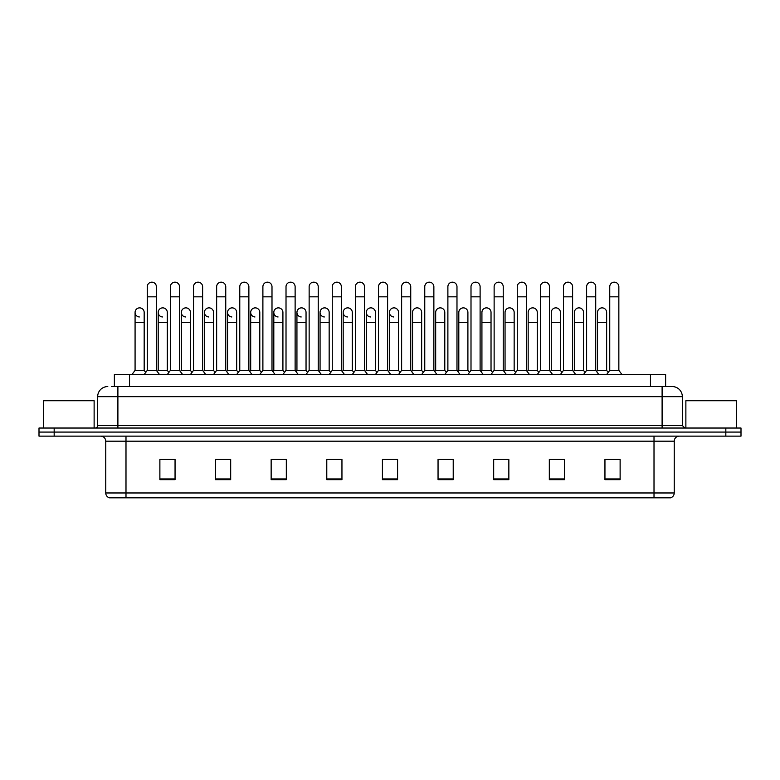 <?xml version="1.0" encoding="UTF-8"?>
<svg xmlns="http://www.w3.org/2000/svg" width="780" height="780" viewBox="0 0 780 780"><rect width="100%" height="100%" fill="white"/><g stroke="black" fill="none" stroke-linecap="round" stroke-linejoin="round"><path stroke-width="1.17" d="M114.367 386.558L114.367 374.419L665.633 374.419L665.633 386.558M674.242 492.97C674.096 495.398 672.886 497.016 670.595 497.825L654.01 497.825L654.01 492.97L674.242 492.97L674.242 441.188A5.06 5.06 0 0 1 679.292 436.127M654.01 497.825L109.405 497.825A5.06 5.06 0 0 1 105.758 492.97L105.758 441.188C105.466 438.116 103.779 436.43 100.708 436.127M54.171 428.035L741 428.035L741 432.081L39 432.081L39 436.127L54.171 436.127L54.171 432.081L39 432.081L39 428.035L54.171 428.035L54.171 432.081L741 432.081L741 436.127L54.171 436.127M620.12 479.671L620.12 459.44L604.948 459.44L604.948 479.671L620.12 479.671M564.486 479.671L564.486 459.44L549.315 459.44L549.315 479.671L564.486 479.671M508.852 479.671L508.852 459.44L493.681 459.44L493.681 479.671L508.852 479.671M453.219 479.671L453.219 459.44L438.048 459.44L438.048 479.671L453.219 479.671M175.051 479.671L175.051 459.44L159.88 459.44L159.88 479.671L175.051 479.671M230.685 479.671L230.685 459.44L215.514 459.44L215.514 479.671L230.685 479.671M286.319 479.671L286.319 459.44L271.148 459.44L271.148 479.671L286.319 479.671M341.952 479.671L341.952 459.44L326.781 459.44L326.781 479.671L341.952 479.671M397.585 479.671L397.585 459.44L382.415 459.44L382.415 479.671L397.585 479.671M504.543 459.547L503.734 459.547M562.994 459.547L560.908 459.547M550.787 459.547L549.988 459.547M604.948 459.547L619.359 459.547M609.239 459.547L607.152 459.547M326.781 459.547L341.874 459.547M331.753 459.547L329.667 459.547M285.509 459.547L283.423 459.547M273.312 459.547L272.503 459.547M227.058 459.547L226.258 459.44M216.138 459.44L230.685 459.547M169.894 459.547L167.807 459.547M447.379 459.547L445.282 459.547M388.927 459.547L388.118 459.547M397.585 459.547L382.415 459.547M286.319 459.547L271.148 459.547M175.051 459.547L159.88 459.547M453.219 459.547L438.048 459.547M508.852 459.547L493.681 459.547M564.486 459.547L549.315 459.547M111.559 386.558L672.214 386.558A10.111 10.111 0 0 1 682.334 396.679L682.334 425.5L684.859 428.035M111.326 386.558L117.897 386.558L117.897 396.679L97.666 396.679L97.666 425.5A2.525 2.525 0 0 1 95.141 428.035M107.786 386.558A10.111 10.111 0 0 0 97.666 396.679M672.058 386.558L668.675 386.558M147.274 296.839L156.38 296.839L156.38 370.373L147.274 370.373L147.274 286.718A4.553 4.553 0 0 1 152.11 282.185A4.553 4.553 0 0 1 156.38 286.718A4.553 4.553 0 0 0 152.11 282.185M144.173 370.373L144.173 322.53L135.076 322.53L135.076 370.373L144.173 370.373L145.724 372.44L147.274 370.373L144.242 374.419M158.194 370.373L158.194 322.53L167.3 322.53L167.3 370.373L158.194 370.373L157.287 371.582L156.38 370.373L159.412 374.419M139.337 316.963A4.553 4.553 0 0 1 135.076 312.419A4.553 4.553 0 0 1 139.912 307.876A4.553 4.553 0 0 1 144.173 312.419L144.173 322.53M135.076 370.373L132.034 374.419M170.401 296.839L179.507 296.839L179.507 370.373L170.401 370.373L170.401 286.718A4.553 4.553 0 0 1 175.237 282.185A4.553 4.553 0 0 1 179.507 286.718A4.553 4.553 0 0 0 175.237 282.185M167.3 370.373L168.851 372.44L170.401 370.373L167.368 374.419M181.321 370.373L181.321 322.53L190.427 322.53L190.427 370.373L181.321 370.373L180.414 371.582L179.507 370.373L182.54 374.419M193.528 296.839L202.624 296.839L202.624 370.373L193.528 370.373L193.528 286.718A4.553 4.553 0 0 1 198.364 282.185A4.553 4.553 0 0 1 202.624 286.718A4.553 4.553 0 0 0 198.364 282.185M193.528 338.11L193.528 370.373L190.486 374.419M202.624 338.11L202.624 370.373L205.657 374.419M216.645 296.839L225.751 296.839L225.751 370.373L216.645 370.373L216.645 286.718A4.553 4.553 0 0 1 221.481 282.185A4.553 4.553 0 0 1 225.751 286.718A4.553 4.553 0 0 0 221.481 282.185M213.544 370.373L213.544 322.53L204.438 322.53L204.438 370.373L213.544 370.373L215.095 372.44L216.645 370.373L213.613 374.419M225.751 338.11L225.751 370.373L228.784 374.419M239.772 296.839L248.878 296.839L248.878 370.373L239.772 370.373L239.772 286.718A4.553 4.553 0 0 1 244.608 282.185A4.553 4.553 0 0 1 248.878 286.718A4.553 4.553 0 0 0 244.608 282.185M239.772 370.373L236.74 374.419M248.878 370.373L251.911 374.419M162.464 316.963A4.553 4.553 0 0 1 158.194 312.419A4.553 4.553 0 0 1 163.03 307.876A4.553 4.553 0 0 1 167.3 312.419L167.3 322.53M185.582 316.963A4.553 4.553 0 0 1 181.321 312.419A4.553 4.553 0 0 1 186.157 307.876A4.553 4.553 0 0 1 190.427 312.419L190.427 322.53M190.427 370.373L191.977 372.44L193.528 370.373M208.708 316.963A4.553 4.553 0 0 1 204.438 312.419A4.553 4.553 0 0 1 209.284 307.876A4.553 4.553 0 0 1 213.544 312.419L213.544 322.53M204.438 370.373L203.531 371.582L202.624 370.373M225.751 370.373L226.658 371.582L227.565 370.373L227.565 312.419A4.553 4.553 0 0 1 232.401 307.876A4.553 4.553 0 0 1 236.672 312.419L236.672 322.53L227.565 322.53M94.127 428.035L94.127 400.725L43.553 400.725L43.553 428.035M736.447 428.035L736.447 400.725L685.874 400.725L685.874 428.035M231.835 316.963A4.553 4.553 0 0 1 227.565 312.419M236.672 322.53L236.672 370.373L227.565 370.373M236.672 370.373L238.222 372.44M262.889 296.839L271.996 296.839L271.996 370.373L262.889 370.373L262.889 286.718A4.553 4.553 0 0 1 267.735 282.185A4.553 4.553 0 0 1 271.996 286.718A4.553 4.553 0 0 0 267.735 282.185M262.889 370.373L259.857 374.419M271.996 370.373L275.028 374.419M286.016 296.839L295.123 296.839L295.123 370.373L286.016 370.373L286.016 286.718A4.553 4.553 0 0 1 290.852 282.185A4.553 4.553 0 0 1 295.123 286.718A4.553 4.553 0 0 0 290.852 282.185M286.016 370.373L282.984 374.419M295.123 370.373L298.155 374.419M309.143 296.839L318.24 296.839L318.24 370.373L309.143 370.373L309.143 286.718A4.553 4.553 0 0 1 313.979 282.185A4.553 4.553 0 0 1 318.24 286.718A4.553 4.553 0 0 0 313.979 282.185M309.143 370.373L306.101 374.419M318.24 370.373L321.282 374.419M332.26 296.839L341.367 296.839L341.367 370.373L332.26 370.373L332.26 286.718A4.553 4.553 0 0 1 337.106 282.185A4.553 4.553 0 0 1 341.367 286.718A4.553 4.553 0 0 0 337.106 282.185M332.26 370.373L329.228 374.419M341.367 370.373L344.399 374.419M254.953 316.963A4.553 4.553 0 0 1 250.692 312.419A4.553 4.553 0 0 1 255.528 307.876A4.553 4.553 0 0 1 259.789 312.419L259.789 322.53L250.692 322.53L250.692 312.419M259.789 322.53L259.789 370.373L250.692 370.373L250.692 322.53M250.692 370.373L249.785 371.582M259.789 370.373L261.339 372.44M278.08 316.963A4.553 4.553 0 0 1 273.809 312.419A4.553 4.553 0 0 1 278.655 307.876A4.553 4.553 0 0 1 282.916 312.419L282.916 322.53L273.809 322.53L273.809 312.419M282.916 322.53L282.916 370.373L273.809 370.373L273.809 322.53M273.809 370.373L272.902 371.582M282.916 370.373L284.466 372.44M301.207 316.963A4.553 4.553 0 0 1 296.936 312.419A4.553 4.553 0 0 1 301.772 307.876A4.553 4.553 0 0 1 306.043 312.419L306.043 322.53L296.936 322.53L296.936 312.419M306.043 322.53L306.043 370.373L296.936 370.373L296.936 322.53M296.936 370.373L296.029 371.582M306.043 370.373L307.593 372.44M324.324 316.963A4.553 4.553 0 0 1 320.063 312.419A4.553 4.553 0 0 1 324.899 307.876A4.553 4.553 0 0 1 329.16 312.419L329.16 322.53L320.063 322.53L320.063 312.419M329.16 322.53L329.16 370.373L320.063 370.373L320.063 322.53M320.063 370.373L319.156 371.582M329.16 370.373L330.71 372.44M355.387 296.839L364.494 296.839L364.494 370.373L355.387 370.373L355.387 286.718A4.553 4.553 0 0 1 360.223 282.185A4.553 4.553 0 0 1 364.494 286.718A4.553 4.553 0 0 0 360.223 282.185M355.387 370.373L352.355 374.419M364.494 338.11L364.494 370.373L367.526 374.419M378.514 296.839L387.611 296.839L387.611 370.373L378.514 370.373L378.514 286.718A4.553 4.553 0 0 1 383.351 282.185A4.553 4.553 0 0 1 387.611 286.718A4.553 4.553 0 0 0 383.351 282.185M378.514 370.373L375.473 374.419M387.611 370.373L390.653 374.419M401.632 296.839L410.738 296.839L410.738 370.373L401.632 370.373L401.632 286.718A4.553 4.553 0 0 1 406.468 282.185A4.553 4.553 0 0 1 410.738 286.718A4.553 4.553 0 0 0 406.468 282.185M401.632 348.221L401.632 370.373L398.599 374.419M412.552 370.373L412.552 322.53L421.658 322.53L421.658 370.373L412.552 370.373L411.645 371.582L410.738 370.373L413.77 374.419M424.759 296.839L433.865 296.839L433.865 370.373L424.759 370.373L424.759 286.718A4.553 4.553 0 0 1 429.595 282.185A4.553 4.553 0 0 1 433.865 286.718A4.553 4.553 0 0 0 429.595 282.185M424.759 348.221L424.759 370.373L421.726 374.419M433.865 348.221L433.865 370.373L436.898 374.419M447.886 296.839L456.982 296.839L456.982 370.373L447.886 370.373L447.886 286.718A4.553 4.553 0 0 1 452.722 282.185A4.553 4.553 0 0 1 456.982 286.718A4.553 4.553 0 0 0 452.722 282.185M447.886 348.221L447.886 370.373L444.844 374.419M456.982 348.221L456.982 370.373L460.024 374.419M471.003 296.839L480.11 296.839L480.11 370.373L471.003 370.373L471.003 286.718A4.553 4.553 0 0 1 475.839 282.185A4.553 4.553 0 0 1 480.11 286.718A4.553 4.553 0 0 0 475.839 282.185M467.902 370.373L467.902 322.53L458.806 322.53L458.806 370.373L467.902 370.373L469.453 372.44L471.003 370.373L467.971 374.419M480.11 348.221L480.11 370.373L483.142 374.419M347.451 316.963A4.553 4.553 0 0 1 343.18 312.419A4.553 4.553 0 0 1 348.017 307.876A4.553 4.553 0 0 1 352.287 312.419L352.287 322.53L343.18 322.53L343.18 312.419M352.287 322.53L352.287 370.373L343.18 370.373L343.18 322.53M343.18 370.373L342.274 371.582M352.287 370.373L353.837 372.44M370.568 316.963A4.553 4.553 0 0 1 366.308 312.419A4.553 4.553 0 0 1 371.144 307.876A4.553 4.553 0 0 1 375.414 312.419L375.414 322.53L366.308 322.53L366.308 312.419M375.414 322.53L375.414 370.373L366.308 370.373L366.308 322.53M366.308 370.373L365.401 371.582M375.414 370.373L376.964 372.44M393.695 316.963A4.553 4.553 0 0 1 389.435 312.419A4.553 4.553 0 0 1 394.27 307.876A4.553 4.553 0 0 1 398.531 312.419L398.531 322.53L389.435 322.53L389.435 312.419M398.531 322.53L398.531 370.373L389.435 370.373L389.435 322.53M389.435 370.373L388.518 371.582M398.531 370.373L400.081 372.44L401.632 370.373M412.552 322.53L412.552 312.419A4.553 4.553 0 0 1 417.388 307.876A4.553 4.553 0 0 1 421.658 312.419L421.658 322.53M421.658 370.373L423.209 372.44L424.759 370.373M435.679 312.419A4.553 4.553 0 0 1 440.515 307.876A4.553 4.553 0 0 1 444.785 312.419L444.785 322.53L435.679 322.53L435.679 312.419M444.785 322.53L444.785 370.373L435.679 370.373L435.679 322.53M435.679 370.373L434.772 371.582L433.865 370.373M444.785 370.373L446.335 372.44L447.886 370.373M458.806 322.53L458.806 312.419A4.553 4.553 0 0 1 463.642 307.876A4.553 4.553 0 0 1 467.902 312.419L467.902 322.53M458.806 370.373L457.889 371.582L456.982 370.373M494.13 296.839L503.236 296.839L503.236 370.373L494.13 370.373L494.13 286.718A4.553 4.553 0 0 1 498.966 282.185A4.553 4.553 0 0 1 503.236 286.718A4.553 4.553 0 0 0 498.966 282.185M494.13 348.221L494.13 370.373L491.098 374.419M505.05 370.373L505.05 322.53L514.157 322.53L514.157 370.373L505.05 370.373L504.143 371.582L503.236 370.373L506.269 374.419M517.257 296.839L526.354 296.839L526.354 370.373L517.257 370.373L517.257 286.718A4.553 4.553 0 0 1 522.093 282.185A4.553 4.553 0 0 1 526.354 286.718A4.553 4.553 0 0 0 522.093 282.185M517.257 348.221L517.257 370.373L514.215 374.419M526.354 348.221L526.354 370.373L529.386 374.419M540.374 296.839L549.481 296.839L549.481 370.373L540.374 370.373L540.374 286.718A4.553 4.553 0 0 1 545.21 282.185A4.553 4.553 0 0 1 549.481 286.718A4.553 4.553 0 0 0 545.21 282.185M537.274 370.373L537.274 322.53L528.167 322.53L528.167 370.373L537.274 370.373L538.824 372.44L540.374 370.373L537.342 374.419M549.481 370.373L552.513 374.419M563.501 296.839L572.608 296.839L572.608 370.373L563.501 370.373L563.501 286.718A4.553 4.553 0 0 1 568.337 282.185A4.553 4.553 0 0 1 572.608 286.718A4.553 4.553 0 0 0 568.337 282.185M563.501 370.373L560.469 374.419M572.608 348.221L572.608 370.373L575.64 374.419M586.618 296.839L595.725 296.839L595.725 370.373L586.618 370.373L586.618 286.718A4.553 4.553 0 0 1 591.464 282.185A4.553 4.553 0 0 1 595.725 286.718A4.553 4.553 0 0 0 591.464 282.185M586.618 370.373L583.586 374.419M595.725 370.373L598.757 374.419M609.745 296.839L618.852 296.839L618.852 370.373L609.745 370.373L609.745 286.718A4.553 4.553 0 0 1 614.582 282.185A4.553 4.553 0 0 1 618.852 286.718A4.553 4.553 0 0 0 614.582 282.185M609.745 370.373L606.713 374.419M618.852 370.373L621.884 374.419M481.923 312.419A4.553 4.553 0 0 1 486.759 307.876A4.553 4.553 0 0 1 491.029 312.419L491.029 322.53L481.923 322.53L481.923 312.419M491.029 322.53L491.029 370.373L481.923 370.373L481.923 322.53M481.923 370.373L481.016 371.582L480.11 370.373M491.029 370.373L492.58 372.44L494.13 370.373M505.05 322.53L505.05 312.419A4.553 4.553 0 0 1 509.886 307.876A4.553 4.553 0 0 1 514.157 312.419L514.157 322.53M514.157 370.373L515.707 372.44L517.257 370.373M528.167 322.53L528.167 312.419A4.553 4.553 0 0 1 533.013 307.876A4.553 4.553 0 0 1 537.274 312.419L537.274 322.53M528.167 370.373L527.26 371.582M551.294 312.419A4.553 4.553 0 0 1 556.13 307.876A4.553 4.553 0 0 1 560.401 312.419L560.401 322.53L551.294 322.53L551.294 312.419M560.401 322.53L560.401 370.373L551.294 370.373L551.294 322.53M551.294 370.373L550.387 371.582M560.401 370.373L561.951 372.44M574.421 312.419A4.553 4.553 0 0 1 579.257 307.876A4.553 4.553 0 0 1 583.518 312.419L583.518 322.53L574.421 322.53L574.421 312.419M583.518 322.53L583.518 370.373L574.421 370.373L574.421 322.53M574.421 370.373L573.514 371.582M583.518 370.373L585.068 372.44M597.538 312.419A4.553 4.553 0 0 1 602.384 307.876A4.553 4.553 0 0 1 606.645 312.419L606.645 322.53L597.538 322.53L597.538 312.419M606.645 322.53L606.645 370.373L597.538 370.373L597.538 322.53M597.538 370.373L596.632 371.582M606.645 370.373L608.195 372.44M129.538 386.558L129.538 374.419M650.462 386.558L650.462 374.419M654.01 436.127L654.01 441.188L105.758 441.188M674.242 441.188L654.01 441.188L654.01 492.97L125.989 492.97L125.989 497.825M105.758 492.97L125.989 492.97L125.989 436.127M725.829 436.127L725.829 428.035M397.585 478.969L382.415 478.969M341.952 478.969L326.781 478.969M286.319 478.969L271.148 478.969M230.685 478.969L215.514 478.969M175.051 478.969L159.88 478.969M453.219 478.969L438.048 478.969M508.852 478.969L493.681 478.969M564.486 478.969L549.315 478.969M620.12 478.969L604.948 478.969M117.897 428.035L117.897 425.5L682.334 425.5M97.666 425.5L117.897 425.5L117.897 396.679L662.103 396.679L662.103 428.035M682.334 396.679L662.103 396.679L662.103 386.558M156.38 296.839L156.38 286.718M135.076 322.53L135.076 312.419M156.38 348.221L156.38 338.11M179.507 296.839L179.507 286.718M202.624 296.839L202.624 286.718M225.751 296.839L225.751 286.718M248.878 296.839L248.878 286.718M158.194 322.53L158.194 312.419M181.321 322.53L181.321 312.419M204.438 322.53L204.438 312.419M271.996 296.839L271.996 286.718M295.123 296.839L295.123 286.718M318.24 296.839L318.24 286.718M341.367 296.839L341.367 286.718M262.889 348.221L262.889 338.11M271.996 348.221L271.996 338.11M286.016 348.221L286.016 338.11M295.123 348.221L295.123 338.11M364.494 296.839L364.494 286.718M387.611 296.839L387.611 286.718M410.738 296.839L410.738 286.718M433.865 296.839L433.865 286.718M456.982 296.839L456.982 286.718M480.11 296.839L480.11 286.718M503.236 296.839L503.236 286.718M526.354 296.839L526.354 286.718M549.481 296.839L549.481 286.718M572.608 296.839L572.608 286.718M595.725 296.839L595.725 286.718M618.852 296.839L618.852 286.718"/></g></svg>
